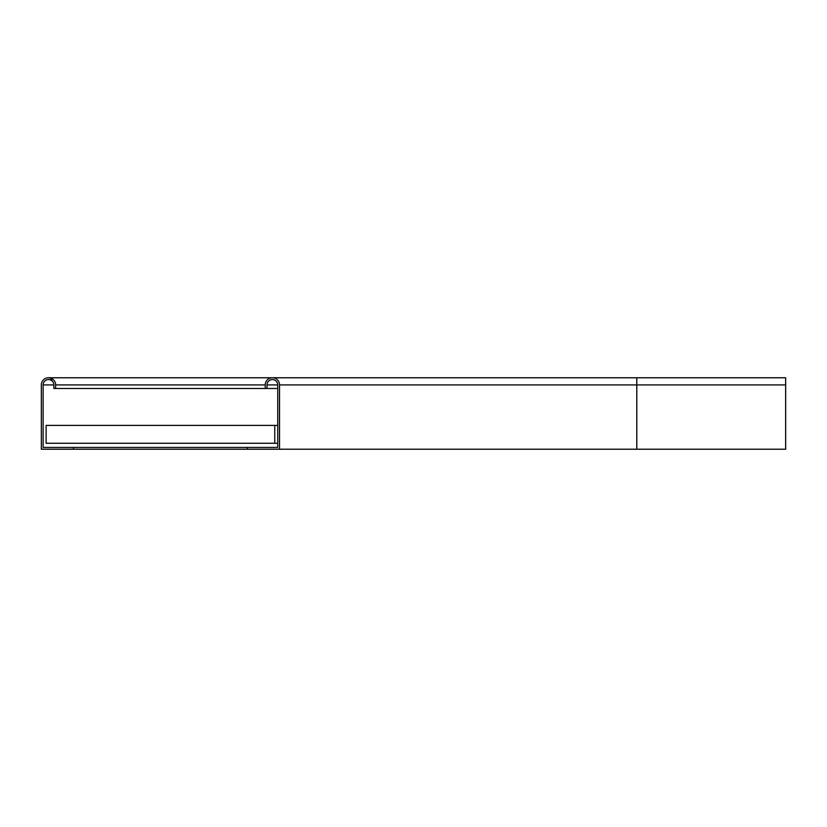 <?xml version="1.0" encoding="UTF-8"?>
<svg xmlns="http://www.w3.org/2000/svg" width="827" height="827" viewBox="0 0 827 827"><rect width="100%" height="100%" fill="white"/><g stroke="black" fill="none" stroke-linecap="round" stroke-linejoin="round"><path stroke-width="1.24" d="M277.738 384.917A5.355 5.355 0 0 0 272.383 379.562A5.355 5.355 0 0 0 267.018 384.917L277.738 384.917L277.738 447.438L247.376 447.438L247.376 449.226L785.65 449.226L785.65 377.774L48.493 377.774M267.018 384.917L267.018 388.494L265.24 388.494L265.24 384.917A7.143 7.143 0 0 1 272.383 377.774A7.143 7.143 0 0 1 279.526 384.917L279.526 449.226M267.018 388.494L277.738 388.494M247.376 449.226L41.35 449.226L41.35 384.917A7.143 7.143 0 0 1 48.493 377.774A7.143 7.143 0 0 1 55.636 384.917L55.636 388.494L53.858 388.494L53.858 384.917L43.138 384.917A5.355 5.355 0 0 1 48.493 379.562A5.355 5.355 0 0 1 53.858 384.917M73.5 449.226L73.5 447.438L43.138 447.438L43.138 384.917M247.376 447.438L73.5 447.438M265.24 388.494L55.636 388.494M274.76 443.272L46.116 443.272L46.116 425.409L274.76 425.409L274.76 443.272L277.738 443.272M274.76 425.409L277.738 425.409M636.79 449.226L636.79 377.774M279.526 384.917L785.65 384.917M265.24 384.917L55.636 384.917M53.217 379.562L48.493 379.562"/></g></svg>

